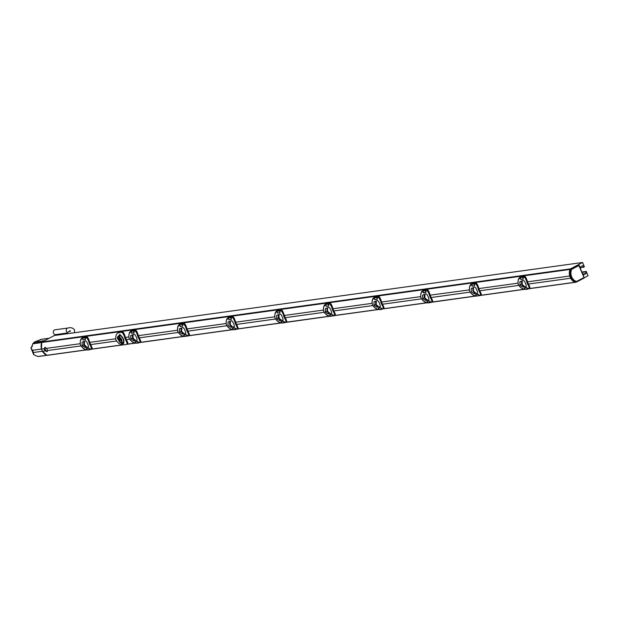 <?xml version="1.0" encoding="UTF-8"?>
<svg xmlns="http://www.w3.org/2000/svg" width="619" height="619" viewBox="0 0 619 619"><rect width="100%" height="100%" fill="white"/><g stroke="black" fill="none" stroke-linecap="round" stroke-linejoin="round"><path stroke-width="0.93" d="M570.47 268.886L582.603 262.479L54.379 335.513L42.247 341.92L570.47 268.886A1.215 1.021 82.1 0 0 569.991 269.443A8.968 7.544 82.1 0 0 569.728 276.004L570.641 278.225A8.968 7.544 82.1 0 0 575.229 282.225A1.215 1.021 82.1 0 0 575.863 282.194M582.603 262.479L584.375 266.797L583.454 267.276L582.773 265.621L579.841 267.168L583.106 275.138L586.046 273.59L585.365 271.927L586.278 271.447L588.05 275.764L584.197 277.799M580.073 267.748L583.454 267.276M47.694 355.205A1.215 1.021 -97.9 0 1 47.005 355.26A8.968 7.544 -97.9 0 1 42.417 351.259L41.504 349.046A8.968 7.544 -97.9 0 1 41.767 342.477A1.215 1.021 -97.9 0 1 42.247 341.92M127.661 343.916L126.307 344.497C127.514 344.257 127.212 342.586 125.402 339.475L126.114 339.104L125.657 337.989A6.058 3.134 -117.8 0 0 125.417 337.44L128.752 336.976M136.288 330.809L138.377 335.645L177.398 330.252M187.039 328.921L226.043 323.528M233.572 317.354L235.669 322.197L274.681 316.804M282.218 310.63L284.307 315.473L323.327 310.08M332.968 308.742L371.965 303.349M381.613 302.018L420.611 296.625M423.35 290.543L426.824 289.816C428.108 289.963 429.215 291.75 430.135 295.17L469.256 289.901M478.897 288.57L517.894 283.177M527.535 281.838L569.728 276.004M41.504 349.046L44.274 348.659L44.893 347.375L46.518 348.35L80.114 343.707M87.643 337.533L89.74 342.377L115.66 338.786M125.417 337.44A6.058 3.134 -117.8 0 0 125.355 337.324L125.355 337.324C124.458 333.796 123.398 331.954 122.175 331.784L118.446 332.682M127.205 344.048C128.311 343.947 128.04 342.524 126.369 339.792L126.369 339.792A6.058 3.134 -117.8 0 0 126.322 339.653L129.588 339.204M90.668 344.59L116.488 341.015M42.417 351.259L45.187 350.872L47.16 351.662L47.431 350.563L80.942 345.928M525.423 277.002L528.425 284.059L570.641 278.225M476.785 283.726L479.787 290.783L518.722 285.398M431.164 297.507L470.084 292.129M379.501 297.182L382.503 304.238L421.438 298.853M330.856 303.906L333.858 310.962L372.793 305.577M285.235 317.686L324.155 312.301M235.669 322.197L236.574 324.41L275.509 319.025M184.926 324.077L187.928 331.134L226.871 325.756M139.306 337.858L178.226 332.48M126.114 339.104A6.058 3.134 62.2 0 1 126.322 339.653M125.402 339.475L124.945 338.369C123.947 334.624 122.724 332.589 121.293 332.271L118.028 332.867L118.894 332.388M126.307 344.497L123.707 344.86C121.131 345.139 118.678 343.762 116.341 340.729L115.885 339.614C115.405 335.8 116.349 333.471 118.693 332.627L119.575 332.14M121.866 343.421L123.529 343.638C124.651 340.659 123.39 337.579 119.738 334.399L119.792 342.33M89.74 342.377L90.684 344.791C92.27 347.491 92.479 348.915 91.31 349.054M82.845 337.626L86.327 336.898C87.612 337.046 88.71 338.825 89.639 342.245L90.668 344.76M90.42 344.002L92.099 348.095M83 337.703L83.758 337.247L82.598 338.09L84.911 337.773L85.275 339.715L82.961 340.032L82.822 338.941M86.389 336.891L86.358 336.891C87.403 336.473 88.517 338.253 89.693 342.23L89.639 342.245M90.714 344.737C92.216 347.669 92.579 349.062 91.821 348.907L90.792 349.371M83.078 337.564L85.801 337.185L85.275 339.715M82.567 337.742L80.47 340.357M47.431 350.563A2.422 1.253 -117.8 0 0 47.152 349.433A2.422 1.253 -117.8 0 0 46.518 348.35M82.992 337.68C80.756 338.554 79.874 340.829 80.362 344.52A10.299 8.666 82.1 0 0 80.826 345.642C83.062 348.598 85.43 349.959 87.937 349.735M86.977 349.085L86.389 348.381L88.703 348.064L90.676 349.356C91.774 349.085 91.45 347.437 89.709 344.419A10.299 8.666 -97.9 0 1 89.252 343.29C88.269 339.676 87.093 337.68 85.731 337.301L84.911 337.773L85.523 338.57M84.509 341.495C85.484 340.218 86.567 341.084 87.759 344.094C88.927 346.833 88.594 347.808 86.768 347.019L84.377 344.93L84.486 341.371L84.37 344.938L86.327 346.934L87.426 347.251L85.205 346.145M86.846 347.112L85.221 347.553C82.745 346.292 81.716 345.503 82.126 345.185L82.134 342.183L83.929 341.533M86.993 349.178L86.436 348.443L88.749 348.118L89.685 348.714M90.645 349.348L87.457 349.952L86.389 348.381M88.703 348.064L89.283 348.984L90.761 349.371M90.676 349.356L89.956 349.704L89.283 348.984M89.709 344.419L89.941 344.319C91.666 347.236 91.952 348.915 90.8 349.364L91.225 349.232M89.995 342.957L90.444 344.002L89.941 344.319A10.121 8.519 -97.9 0 1 89.484 343.212C88.741 340.133 87.511 338.121 85.801 337.185M83.789 337.247L86.358 336.891L85.275 337.394M82.946 337.719L85.492 337.603L85.267 339.638L82.954 339.955L82.667 338.09M82.644 337.904L82.784 338.91M86.931 349.248L86.436 348.443M87.411 349.897L89.894 349.704M84.911 344.961L83.789 345.015L85.778 347.011L86.784 347.073M84.277 341.951L83.727 342.028L84.486 341.371M83.727 342.028L83.789 345.015L82.706 345.27M45.218 347.298A2.422 1.253 -117.8 0 0 45.288 349.402A2.422 1.253 -117.8 0 0 47.377 351.445M44.274 348.659A2.422 1.253 -117.8 0 0 44.553 349.789A2.422 1.253 -117.8 0 0 45.187 350.872M119.854 341.688A2.724 1.408 62.2 0 1 119.351 341.123A2.724 1.408 62.2 0 1 118.608 339.723A2.724 1.408 62.2 0 1 118.415 338.183L119.854 341.688A2.724 1.408 62.2 0 0 121.192 342.284L121.928 341.402A2.724 1.408 62.2 0 1 121.401 342.222L121.409 342.222A2.724 1.408 62.2 0 1 121.192 342.284A2.422 2.043 82.1 0 0 123.181 343.522C124.28 340.659 123.08 337.742 119.599 334.778L117.912 336.535L123.181 343.522A0.604 0.511 82.1 0 1 123.529 343.638M119.158 337.301L118.863 337.401A2.724 1.408 62.2 0 1 119.15 337.301A2.724 1.408 62.2 0 1 120.488 337.897L119.158 337.301A2.422 2.043 -97.9 0 1 119.599 334.778A0.604 0.511 -97.9 0 0 119.738 334.399M118.415 338.183A2.724 1.408 62.2 0 1 118.856 337.401L118.863 337.401M120.488 337.897A2.724 1.408 62.2 0 1 121.928 341.402L120.488 337.897M131.491 330.894L134.973 330.175C136.257 330.322 137.356 332.101 138.277 335.521L139.321 338.067C140.908 340.767 141.124 342.191 139.956 342.33M131.723 330.84L129.116 333.633M139.352 338.036L140.745 341.371M138.377 335.645L139.321 338.067M135.027 330.167L134.996 330.167C136.041 329.741 137.155 331.529 138.331 335.506L139.36 338.013C140.853 340.945 141.225 342.338 140.459 342.183L136.103 343.228L135.074 341.719L137.387 341.394L139.321 342.632C140.42 342.361 140.095 340.713 138.354 337.688A10.299 8.666 -97.9 0 1 137.89 336.566C136.907 332.945 135.739 330.948 134.377 330.577L133.921 332.983L131.607 333.308L131.46 332.217M131.63 330.956C129.394 331.83 128.52 334.105 129.007 337.796A10.299 8.666 82.1 0 0 129.472 338.918C131.708 341.874 134.075 343.236 136.575 343.011M135.623 342.361L135.035 341.657L137.341 341.34L138.331 341.982M133.147 334.771C134.122 333.494 135.213 334.361 136.404 337.37C137.565 340.11 137.24 341.077 135.414 340.295L133.015 338.206L133.131 334.647L133.008 338.206L134.973 340.21L136.064 340.527L133.851 339.421M135.484 340.388L133.859 340.829C131.39 339.568 130.361 338.779 130.771 338.461L130.771 335.452L133.131 334.647M139.29 342.624L138.215 342.09L138.424 342.903L138.215 342.09M139.321 342.632L184.57 336.334M139.445 342.64C140.59 342.191 140.304 340.512 138.586 337.595A10.121 8.519 -97.9 0 1 138.13 336.488C137.387 333.409 136.157 331.397 134.447 330.461L133.557 331.049L133.921 332.983M180.137 324.17L183.611 323.443C184.895 323.59 186.002 325.377 186.923 328.797L187.967 331.343C189.553 334.043 189.762 335.459 188.602 335.599M185.22 336.287C182.713 336.512 180.346 335.15 178.11 332.194A10.299 8.666 82.1 0 1 177.645 331.064C177.166 327.381 178.04 325.099 180.276 324.232L179.881 324.642L182.203 324.317L182.559 326.259L180.253 326.584L180.106 325.493M180.361 324.116L177.754 326.909M187.998 331.312L189.383 334.647M183.673 323.443L183.642 323.435C184.686 323.017 185.801 324.797 186.977 328.782L186.923 328.797M184.269 335.63L183.673 334.933L185.986 334.608L188.083 335.908C189.236 335.467 188.95 333.788 187.224 330.871A10.121 8.519 -97.9 0 1 186.776 329.765L187.302 329.509L186.938 328.828M187.302 329.509L188.006 331.281C189.499 334.221 189.863 335.606 189.105 335.452L184.741 336.496L183.719 334.987L186.033 334.67L186.969 335.258M187.959 335.908L187.959 335.908C189.058 335.637 188.741 333.989 187 330.964A10.299 8.666 -97.9 0 1 186.536 329.842C185.553 326.221 184.377 324.224 183.015 323.853L182.559 326.259M181.793 328.047C182.767 326.77 183.851 327.637 185.042 330.647C186.211 333.378 185.878 334.353 184.06 333.564L181.661 331.482L181.777 327.923L181.653 331.482L183.611 333.479L184.71 333.803L182.489 332.689M183.503 333.687L182.504 334.105C180.028 332.844 178.999 332.047 179.417 331.738L179.417 328.728L181.777 327.923M187.928 335.9L186.853 335.366L187.062 336.179L186.853 335.366M187.572 336.102L188.509 335.784M228.775 317.446L232.257 316.719C233.541 316.866 234.64 318.653 235.56 322.073L236.605 324.619C238.199 327.319 238.408 328.735 237.239 328.875M233.866 329.563C231.359 329.788 228.991 328.426 226.755 325.47A10.299 8.666 82.1 0 1 226.291 324.341C225.803 320.657 226.678 318.375 228.914 317.501L228.519 317.918L230.841 317.593L231.204 319.536L228.891 319.853L228.744 318.762M229.007 317.385L226.399 320.185M236.636 324.588L238.029 327.923M232.318 316.711L232.28 316.711C233.332 316.294 234.439 318.073 235.622 322.058L235.56 322.073M235.924 322.785L235.576 322.104M236.35 323.822L236.644 324.557C238.137 327.497 238.508 328.882 237.742 328.728L233.386 329.772L232.365 328.263L234.671 327.946L236.605 329.184C237.704 328.913 237.379 327.265 235.638 324.24A10.299 8.666 -97.9 0 1 235.174 323.11C234.199 319.497 233.023 317.501 231.661 317.121L231.204 319.536M232.906 328.906L232.318 328.209L234.632 327.884L235.615 328.534M230.43 321.315C231.413 320.038 232.496 320.913 233.688 323.923C234.849 326.654 234.524 327.629 232.698 326.84L230.299 324.751L230.415 321.199L230.291 324.758L232.257 326.755L233.348 327.072L231.135 325.965M232.14 326.964L231.142 327.381C228.674 326.112 227.645 325.323 228.055 325.006L228.055 322.004L229.858 321.362M236.574 329.169L235.499 328.643L235.707 329.455L235.499 328.643M236.605 329.184L237.154 329.053M236.729 329.184C237.874 328.743 237.588 327.064 235.87 324.147A10.121 8.519 -97.9 0 1 235.413 323.041C234.671 319.953 233.44 317.949 231.73 317.005L231.661 317.121M277.42 310.723L280.902 309.995C282.179 310.142 283.285 311.93 284.206 315.35L285.251 317.887C286.837 320.596 287.046 322.012 285.885 322.151M277.645 310.661L275.037 313.454M285.282 317.857L286.674 321.191M280.956 309.987L280.925 309.987C281.97 309.57 283.084 311.349 284.26 315.334L284.206 315.35M284.562 316.054L285.235 317.857M285.251 322.453L285.374 322.46C286.52 322.019 286.233 320.333 284.508 317.415A10.121 8.519 -97.9 0 1 284.059 316.309L284.585 316.061L285.289 317.833C286.783 320.766 287.146 322.159 286.388 322.004L282.024 323.048L281.003 321.54L283.316 321.222L285.251 322.453C286.342 322.182 286.024 320.541 284.283 317.516A10.299 8.666 -97.9 0 1 283.819 316.386C282.837 312.773 281.668 310.777 280.299 310.398L279.85 312.812L277.536 313.129L277.389 312.038M277.56 310.777C275.323 311.651 274.449 313.934 274.937 317.617A10.299 8.666 82.1 0 0 275.393 318.746L275.362 318.739C277.629 321.694 280.005 323.064 282.504 322.832M281.552 322.182L280.956 321.478L283.27 321.16L284.253 321.81M279.076 314.591C280.051 313.315 281.134 314.181 282.334 317.191C283.494 319.93 283.162 320.905 281.343 320.116L278.945 318.027L279.061 314.467L278.937 318.034L280.894 320.031L281.993 320.348L279.78 319.242M281.413 320.209L279.788 320.657C277.312 319.389 276.283 318.599 276.701 318.282L276.701 315.28L278.496 314.63M285.212 322.445L284.136 321.919L284.345 322.723L284.136 321.919M285.374 322.46L330.5 316.154M326.058 303.999L329.54 303.271C330.825 303.418 331.923 305.198 332.852 308.618L333.889 311.164C335.483 313.864 335.691 315.288 334.523 315.427M326.29 303.937L323.683 306.73M333.858 310.962L335.312 314.467M329.602 303.264L329.571 303.264C330.616 302.846 331.73 304.625 332.906 308.602L332.86 308.657M332.906 308.602L333.881 311.133M333.927 311.109C335.428 314.042 335.792 315.435 335.034 315.28L330.67 316.324L329.648 314.816L331.962 314.491L333.889 315.729C334.987 315.458 334.662 313.81 332.921 310.792A10.299 8.666 -97.9 0 1 332.465 309.662C331.482 306.049 330.306 304.053 328.944 303.674L328.488 306.088L326.174 306.405L326.035 305.314M326.205 304.053C323.969 304.927 323.087 307.202 323.575 310.893A10.299 8.666 82.1 0 0 324.039 312.015C326.275 314.97 328.643 316.332 331.15 316.108M330.19 315.458L329.602 314.754L331.916 314.437L332.898 315.079M327.714 307.867C328.697 306.591 329.78 307.457 330.972 310.467C332.14 313.206 331.807 314.181 329.981 313.392L327.59 311.303L327.49 308.324L327.575 311.311L329.981 313.438M328.418 312.518L330.631 313.624L328.991 313.384L327.002 311.388L326.94 308.401L327.699 307.744M329.432 313.516L328.434 313.926C325.958 312.665 324.929 311.875 325.339 311.558L325.339 308.548L327.691 307.821M333.494 315.93L334.012 315.736L332.782 315.195L332.991 316L332.782 315.195M332.921 310.792L333.154 310.692C334.879 313.609 335.165 315.288 334.012 315.736L334.438 315.605M333.656 310.374L333.154 310.692A10.121 8.519 -97.9 0 1 332.697 309.585C331.954 306.506 330.724 304.494 329.014 303.558L328.944 303.674M374.704 297.267L378.186 296.547C379.462 296.694 380.569 298.474 381.49 301.894L382.534 304.44C384.12 307.14 384.337 308.564 383.169 308.703M374.851 297.352L374.449 297.739L376.77 297.422L377.133 299.356L374.82 299.681L374.673 298.59M374.936 297.213L372.321 300.006M382.503 304.238L383.958 307.744M378.24 296.54L378.209 296.54C379.254 296.114 380.368 297.901 381.544 301.879L381.49 301.894M382.279 303.65L382.519 304.409M382.573 304.386C384.066 307.318 384.438 308.711 383.672 308.548L382.65 309.02M374.843 297.329C372.607 298.203 371.733 300.478 372.22 304.169A10.299 8.666 82.1 0 0 372.684 305.291C374.913 308.247 377.288 309.608 379.787 309.384M378.836 308.734L378.248 308.03L380.553 307.713L382.534 309.005C383.625 308.734 383.308 307.086 381.567 304.061A10.299 8.666 -97.9 0 1 381.103 302.939C380.12 299.317 378.952 297.321 377.59 296.95L377.133 299.356M376.36 301.144C377.335 299.867 378.426 300.733 379.617 303.743C380.778 306.482 380.453 307.45 378.627 306.668L376.228 304.579L376.344 301.02L376.22 304.579L378.178 306.583L379.277 306.9L377.064 305.786M378.07 306.792L377.072 307.202C374.603 305.941 373.574 305.152 373.984 304.834L373.984 301.824L376.344 301.02M381.753 309.353L379.486 309.67L378.286 308.092L380.6 307.767L381.536 308.355M382.503 308.997L379.486 309.67L381.807 309.353L381.42 308.463L382.619 309.02M382.534 309.005L381.807 309.353L381.42 308.463M381.567 304.061L381.799 303.968C383.517 306.885 383.803 308.564 382.658 309.013L383.076 308.881M381.853 302.606L382.294 303.65L381.799 303.968A10.121 8.519 -97.9 0 1 381.343 302.861C380.592 299.782 379.37 297.77 377.66 296.834L377.59 296.95M424.286 290.172L423.001 290.698L420.966 293.282M423.574 290.481L423.063 290.667M431.211 297.685L432.596 301.02M428.139 290.45L430.135 295.17M430.174 295.162L431.18 297.716C432.766 300.416 432.975 301.832 431.814 301.971M430.236 295.294L431.18 297.716M430.917 296.919L431.219 297.654C432.712 300.594 433.076 301.979 432.317 301.824L431.288 302.289M423.489 290.605C421.253 291.472 420.378 293.754 420.858 297.437A10.299 8.666 82.1 0 0 421.322 298.567L421.291 298.559C423.558 301.523 425.926 302.884 428.433 302.66M427.474 302.002L426.886 301.306L429.199 300.981L431.172 302.281C432.271 302.01 431.946 300.362 430.205 297.337A10.299 8.666 -97.9 0 1 429.748 296.215C428.766 292.594 427.59 290.597 426.228 290.226L425.771 292.632L423.458 292.957L423.319 291.866M425.005 294.412C425.98 293.143 427.064 294.01 428.255 297.019C429.424 299.751 429.091 300.726 427.265 299.936L424.874 297.847L424.99 294.296L424.866 297.855L426.824 299.851L427.922 300.169L425.702 299.062M427.342 300.029L425.717 300.478C423.241 299.209 422.212 298.42 422.63 298.11L422.63 295.101L424.99 294.296M430.398 302.621L428.131 302.946L426.932 301.36L429.246 301.043L430.182 301.631M431.141 302.265L427.907 302.861L430.453 302.629L430.066 301.739L431.257 302.296L430.453 302.629L430.066 301.739M430.205 297.337L430.437 297.244C432.163 300.161 432.449 301.84 431.296 302.281L476.429 295.983M430.491 295.882L430.94 296.927L430.437 297.244A10.121 8.519 -97.9 0 1 429.988 296.137C429.238 293.058 428.008 291.046 426.298 290.11L425.415 290.69L425.771 292.632M471.988 283.819L475.469 283.092C476.754 283.239 477.853 285.026 478.773 288.446L479.818 290.984C481.404 293.692 481.621 295.108 480.452 295.248M477.071 295.936C474.572 296.161 472.204 294.799 469.968 291.843A10.299 8.666 82.1 0 1 469.504 290.713C469.016 287.03 469.891 284.748 472.127 283.873L472.042 283.935M472.22 283.757L469.612 286.558M479.849 290.961L481.242 294.288M475.531 283.084L475.493 283.084C476.545 282.666 477.651 284.446 478.827 288.431L478.789 288.477M478.835 288.446L479.857 290.93C481.35 293.863 481.721 295.255 480.955 295.101L476.599 296.145L475.578 294.636L477.883 294.319L479.818 295.557C480.917 295.286 480.592 293.638 478.851 290.613A10.299 8.666 -97.9 0 1 478.386 289.483C477.404 285.87 476.235 283.873 474.874 283.494L474.417 285.908L472.104 286.226L471.957 285.135M476.119 295.278L475.531 294.582L477.845 294.257L478.827 294.907M473.643 287.688C474.626 286.411 475.709 287.278 476.901 290.296C478.061 293.027 477.736 294.002 475.91 293.213L473.512 291.123L473.419 288.144L473.504 291.131L475.91 293.267M474.347 292.338L476.56 293.445L474.912 293.205L472.931 291.209L472.862 288.222L473.628 287.564M475.353 293.336L474.355 293.754C471.887 292.485 470.858 291.696 471.268 291.379L471.268 288.377L473.62 287.642M479.787 295.542L478.711 295.015L478.92 295.828L478.711 295.015M479.423 295.75L480.367 295.425M479.818 295.557L479.942 295.557C481.087 295.116 480.801 293.437 479.083 290.52A10.121 8.519 -97.9 0 1 478.626 289.406C477.883 286.326 476.653 284.322 474.943 283.378L474.874 283.494M520.633 277.095L524.107 276.368C525.392 276.515 526.498 278.302 527.419 281.722L528.464 284.26C530.05 286.961 530.259 288.384 529.098 288.524M525.717 289.205C523.21 289.437 520.842 288.067 518.606 285.119A10.299 8.666 82.1 0 1 518.149 283.989C517.662 280.306 518.536 278.024 520.772 277.15L520.378 277.56L522.699 277.242L523.055 279.184L520.749 279.502L520.602 278.411M520.858 277.033L518.25 279.827M528.494 284.229L529.887 287.564M524.169 276.36L524.138 276.36C525.183 275.942 526.297 277.722 527.473 281.699L527.419 281.722M527.775 282.426L527.434 281.753M528.2 283.471L528.502 284.206C529.996 287.139 530.359 288.531 529.601 288.377L525.237 289.421L524.216 287.912L526.529 287.595L528.456 288.825C529.554 288.555 529.237 286.907 527.496 283.889A10.299 8.666 -97.9 0 1 527.032 282.759C526.049 279.146 524.873 277.15 523.512 276.77L523.055 279.184M524.765 288.555L524.169 287.85L526.483 287.533L527.465 288.183M522.289 280.964C523.264 279.687 524.347 280.554 525.546 283.564C526.707 286.303 526.374 287.278 524.556 286.489L522.157 284.4L522.274 280.84L522.15 284.407L524.107 286.404L525.206 286.721L522.993 285.614M523.999 286.612L523.001 287.023C520.525 285.761 519.496 284.972 519.914 284.655L519.914 281.653L522.274 280.84M528.425 288.818L527.349 288.292L527.558 289.096L527.349 288.292M528.456 288.825L529.005 288.702M528.587 288.833C529.732 288.392 529.446 286.705 527.721 283.788A10.121 8.519 -97.9 0 1 527.272 282.682C526.521 279.602 525.291 277.598 523.581 276.654L523.512 276.77M523.055 276.863L523.31 278.039M520.726 277.188L522.807 277.002L523.047 279.107L520.734 279.424L520.447 277.567M520.424 277.374L520.564 278.38M523.519 276.662L520.927 277.026L523.519 276.662M527.682 289.174L525.198 289.406L528.046 289.034M525.191 289.367L524.75 288.771M526.483 287.533L527.071 288.454M524.773 288.647L524.169 287.85M524.719 288.717L524.216 287.912M524.626 286.582L523.558 286.481L521.577 284.485L520.494 284.74M522.057 281.421L521.508 281.498L521.67 281.08L522.258 280.918M521.508 281.498L521.577 284.485L522.15 284.407M474.417 283.595L474.665 284.763M472.088 283.912L474.162 283.726L474.417 285.908M471.802 284.291L472.096 286.148L471.732 284.291L474.053 283.966L474.409 285.831L472.096 286.148L471.926 285.111M474.881 283.386L472.282 283.75L474.881 283.386M476.553 296.091L476.112 295.495M477.845 294.257L478.425 295.178M476.135 295.371L475.531 294.582M476.073 295.441L475.578 294.636M475.377 293.344L475.98 293.305M425.771 290.319L426.298 290.11M423.442 290.636L425.988 290.52L426.019 291.487M425.857 291.479L425.764 292.555L423.357 292.679L423.094 291.015L425.74 290.659L425.532 291.534M423.164 291.015L423.28 291.835M426.886 289.816L423.644 290.473L426.824 289.816C427.899 289.39 429.013 291.17 430.19 295.155L430.514 295.882L429.748 296.215M427.907 302.815L427.466 302.227M429.199 300.981L429.787 301.902M427.489 302.095L426.886 301.306M427.427 302.173L426.932 301.36M424.773 294.868L424.224 294.946L424.386 294.536L424.974 294.373M424.224 294.946L424.286 297.932L426.274 299.929L427.28 299.991M424.866 297.855L423.21 298.188M377.126 297.043L377.381 298.211M374.805 297.368L376.878 297.182L377.118 299.279L374.812 299.604L374.518 297.739M374.503 297.553L374.642 298.559M377.598 296.841L374.998 297.197L377.598 296.841M379.269 309.539L378.828 308.951M380.553 307.713L381.142 308.633M378.851 308.819L378.248 308.03M378.789 308.896L378.286 308.092M378.696 306.761L377.629 306.653L375.648 304.664L374.565 304.912M376.128 301.6L375.578 301.677L376.329 301.097M375.578 301.677L375.648 304.664L376.22 304.579M328.488 303.767L328.735 304.943M326.159 304.091L328.232 303.906L328.488 306.088M325.996 305.283L326.167 306.328L325.927 305.299M328.952 303.565L326.36 303.921L328.952 303.565M325.857 304.277L328.124 304.146L328.48 306.01L326.167 306.328L325.88 304.463M330.623 316.263L330.182 315.675M331.916 314.437L332.496 315.357M330.206 315.551L329.602 314.754M330.144 315.62L329.648 314.816M329.455 313.516L330.059 313.485M327.01 311.38L325.919 311.643M283.819 316.386L284.059 316.309C283.309 313.229 282.086 311.225 280.376 310.281L280.299 310.398M279.842 310.49L280.098 311.667M277.575 310.839L279.595 310.63L279.85 312.812M277.235 311.195L277.521 313.052L277.165 311.195L279.486 310.87L279.834 312.734L277.521 313.052L277.358 312.015M280.306 310.289L277.714 310.653L280.306 310.289M284.469 322.801L281.985 323.041L285.336 322.468M281.978 322.994L281.537 322.398M283.27 321.16L283.858 322.081M281.56 322.275L280.956 321.478M281.506 322.344L281.003 321.54M279.486 318.058L278.945 318.027M278.844 315.048L278.295 315.125L279.061 314.467M278.295 315.125L278.364 318.112L280.345 320.108L281.351 320.17M278.372 318.104L277.281 318.367M231.204 317.222L231.452 318.39M228.875 317.539L230.949 317.354L231.197 319.458L228.883 319.775L228.589 317.918M228.573 317.725L228.713 318.739M231.668 317.021L229.069 317.377L231.668 317.021M235.824 329.525L233.34 329.765L236.187 329.385M233.34 329.718L232.899 329.13M234.632 327.884L235.212 328.805M232.922 328.999L232.318 328.209M232.86 329.076L232.365 328.263M232.767 326.933L231.699 326.832L229.719 324.836L229.649 321.849L230.415 321.199M186.536 329.842L186.776 329.765C186.025 326.685 184.795 324.673 183.085 323.737L183.015 323.853M182.559 323.946L182.814 325.114M180.23 324.263L182.311 324.085L182.551 326.182L180.237 326.507L179.951 324.642M179.928 324.457L180.067 325.462M183.023 323.745L180.431 324.101L183.023 323.745M184.694 336.442L184.253 335.854M185.986 334.608L186.574 335.529M184.276 335.722L183.673 334.933M184.214 335.8L183.719 334.987M184.129 333.656L183.062 333.556L181.073 331.56L181.011 328.573L181.762 328M181.088 331.56L179.997 331.815M133.913 330.67L134.447 330.461M131.646 331.01L134.137 330.871L134.168 331.846M134.006 331.83L133.905 332.914L131.507 333.037L131.236 331.366L133.89 331.01L133.673 331.885M131.305 331.366L131.429 332.186M134.385 330.469L131.785 330.825L134.385 330.469M138.54 342.98L136.056 343.212L139.407 342.647M136.056 343.166L135.615 342.578M137.341 341.34L137.929 342.261M135.638 342.446L135.035 341.657M135.576 342.524L135.074 341.719M133.557 338.237L132.435 338.291L134.416 340.288L135.422 340.349M132.915 335.227L132.365 335.305L133.116 334.724M132.365 335.305L132.435 338.291L131.352 338.539M586.278 271.447L581.845 272.058M581.984 272.399L585.365 271.927M582.665 274.055L586.046 273.59M46.905 355.229L42.378 351.259L33.403 352.505L33.821 354.749L37.875 356.482L47.593 355.19M42.378 351.259L41.473 349.046L41.713 342.578L42.185 342.005M44.653 340.651L34.432 342.059L33.736 342.926M33.619 354.54L30.965 348.056L32.234 345.526M34.432 342.059L40.931 339.436M30.95 347.746L32.095 346.748L32.691 343.824L34.579 342.462L34.146 342.222M41.473 349.046L32.498 350.292L30.965 348.056M33.403 352.505L32.498 350.292M584.174 277.939L578.866 265.574L571.747 269.335A0.542 0.457 82.1 0 0 571.538 269.575A8.295 6.979 82.1 0 0 571.221 275.61A0.542 0.457 82.1 0 0 571.244 275.687L569.774 276.082L570.617 278.14L571.322 278.024A1.145 0.967 82.1 0 0 571.391 278.171A8.906 7.49 82.1 0 0 575.98 282.047A1.145 0.967 82.1 0 0 576.614 281.993L584.228 277.885L578.927 264.955L578.866 265.574L578.75 264.839L571.213 268.824A1.145 0.967 82.1 0 0 570.764 269.335A8.906 7.49 82.1 0 0 570.424 275.811A1.145 0.967 82.1 0 0 570.478 275.966L571.322 278.024L572.088 277.745A0.542 0.457 82.1 0 0 572.118 277.815A8.295 6.979 82.1 0 0 576.39 281.421L575.368 282.187L570.617 278.14M576.034 282.125L575.368 282.187L576.034 282.125M578.161 264.862L570.594 268.855L571.747 269.335M569.774 276.082L570.122 269.397L570.594 268.855M578.866 265.574L578.811 264.87L578.866 265.574M576.39 281.421A0.542 0.457 82.1 0 0 576.691 281.397L583.818 277.637L584.15 278.008L583.818 277.637L584.15 278.008L576.684 281.954M74.427 332.736L74.59 329.989C73.088 327.892 70.868 327.234 67.935 328.016L54.967 329.811A2.422 2.043 82.1 0 0 55.633 334.608L67.146 333.014M41.767 342.477L569.991 269.443M47.005 355.26L86.985 349.735M91.426 349.116L122.461 344.829M127.143 344.179L135.623 343.011M140.072 342.392L184.269 336.287M188.718 335.668L232.906 329.556M237.356 328.944L281.552 322.832M286.001 322.22L330.19 316.108M334.639 315.489L378.836 309.384M383.285 308.765L427.481 302.652M431.923 302.041L476.119 295.928M480.568 295.317L524.765 289.205M529.214 288.593L575.229 282.225M122.175 331.784L121.293 332.271M125.657 337.989L124.945 338.369M80.362 344.52L80.795 345.642C83.225 348.923 85.623 350.292 87.991 349.758M89.252 343.29L90.018 342.965L89.693 342.23M89.569 348.822L89.956 349.704L87.635 350.029L86.97 349.302M83.936 341.526L84.478 341.448M84.432 341.533L83.89 341.611M86.327 346.934L85.778 347.011M86.691 347.05L86.142 347.127M132.435 330.523L131.205 331.018M129.472 338.918L129.456 338.887C131.87 342.199 134.269 343.568 136.637 343.034M138.354 337.688L139.082 337.278M137.89 336.566L138.656 336.233M178.11 332.194L178.094 332.163C180.508 335.467 182.907 336.844 185.274 336.31M187 330.964L187.727 330.554M229.719 317.075L228.496 317.562M235.638 324.24L236.373 323.822L235.94 322.785L235.174 323.11M278.357 310.343L277.134 310.839M282.558 322.855C280.19 323.389 277.792 322.019 275.362 318.739L275.378 318.708M284.283 317.516L285.011 317.098M332.465 309.662L333.231 309.338M375.648 296.896L374.418 297.391M381.103 302.939L381.869 302.606L381.552 301.902M472.931 283.448L471.701 283.935M469.968 291.843L469.953 291.812C472.367 295.116 474.765 296.486 477.133 295.952M478.851 290.613L479.586 290.195M478.386 289.483L479.152 289.158M521.569 276.716L520.347 277.211M527.496 283.889L528.224 283.471L527.798 282.434L527.032 282.759M518.149 283.989L518.118 283.989C517.848 280.09 518.567 277.838 520.285 277.242M524.564 286.543L524.022 286.62M522.219 281.003L521.67 281.08M524.107 286.404L523.558 286.481M524.471 286.52L523.929 286.597M469.504 290.713L469.473 290.713C469.202 286.814 469.929 284.562 471.647 283.966M473.574 287.734L473.032 287.804M473.419 288.144L472.862 288.222M473.504 291.131L472.931 291.209M475.469 293.127L474.912 293.205M475.825 293.244L475.284 293.321M428.487 302.683C426.12 303.217 423.721 301.84 421.291 298.559L420.827 297.437C420.556 293.538 421.284 291.286 423.001 290.698M424.928 294.458L424.386 294.536M426.824 299.851L426.274 299.929M427.187 299.975L426.638 300.045M372.22 304.169L372.189 304.161C371.918 300.261 372.638 298.018 374.363 297.422M378.635 306.722L378.093 306.792M376.29 301.182L375.748 301.26M378.178 306.583L377.629 306.653M378.542 306.699L378 306.776M323.575 310.893L323.544 310.885C323.273 306.985 324 304.741 325.718 304.146M325.927 305.306L326.221 304.115M327.644 307.906L327.103 307.983M327.49 308.324L326.94 308.401M327.575 311.311L327.002 311.388M329.54 313.307L328.991 313.384M329.904 313.423L329.354 313.5M274.937 317.617L274.906 317.617C274.635 313.717 275.354 311.465 277.072 310.87M278.504 314.622L279.045 314.545M279.007 314.638L278.457 314.707M278.937 318.034L278.364 318.112M280.894 320.031L280.345 320.108M281.258 320.147L280.717 320.224M226.291 324.341L226.26 324.341C225.989 320.441 226.716 318.189 228.434 317.593M232.705 326.894L232.164 326.971M229.858 321.346L230.407 321.276M230.361 321.362L229.819 321.431M230.206 321.772L229.649 321.849M230.291 324.758L229.719 324.836M232.257 326.755L231.699 326.832M232.612 326.878L232.071 326.948M177.645 331.064L177.622 331.064C177.351 327.165 178.071 324.921 179.789 324.325M184.067 333.618L183.526 333.695M181.723 328.085L181.174 328.163M181.56 328.503L181.011 328.573M181.653 331.482L181.073 331.56M183.611 333.479L183.062 333.556M183.975 333.602L183.425 333.68M129.007 337.796L128.976 337.788C128.706 333.889 129.433 331.645 131.151 331.049M133.077 334.809L132.536 334.887M134.973 340.21L134.416 340.288M135.329 340.326L134.787 340.404M40.367 339.514L49.079 338.307M33.147 343.259L42.092 342.021M32.691 343.824L41.713 342.578M584.104 277.769L578.951 265.203M576.691 281.397L576.653 281.978L575.832 282.202M571.244 275.687L572.088 277.745M572.118 277.815L570.695 278.295M571.221 275.61L569.72 275.919M570.122 269.397L571.538 269.575M67.935 328.016A2.422 2.043 82.1 0 0 67.641 332.682M82.505 337.773C80.787 338.369 80.06 340.612 80.331 344.52M123.08 343.53L123.08 343.53C123.104 345.951 115.32 338.245 117.912 336.527M118.608 339.723A5.114 5.114 0 0 0 119.351 341.123M181.05 323.799L179.85 324.294M226.26 324.341L226.724 325.462C229.154 328.743 231.552 330.12 233.92 329.579M235.955 329.509L236.69 329.192M326.971 303.62L325.78 304.115M323.544 310.885L324.008 312.015C326.437 315.295 328.836 316.665 331.204 316.131M372.189 304.161L372.646 305.291C375.075 308.564 377.474 309.941 379.842 309.407M518.118 283.989L518.575 285.111C521.005 288.392 523.403 289.762 525.771 289.228M527.814 289.15L528.541 288.841M469.937 291.835L469.473 290.713M275.362 318.739L274.906 317.617M178.079 332.186L177.622 331.064M129.441 338.918L128.976 337.788M47.408 355.298L87.287 349.781M91.202 349.24L122.841 344.868M126.887 344.311L135.932 343.058M188.486 335.792L233.216 329.61M237.131 329.068L281.862 322.886M334.415 315.613L379.145 309.43M383.06 308.889L427.783 302.706M480.344 295.441L525.074 289.251M528.982 288.717L575.631 282.264M38.285 356.521L47.152 355.298M40.637 339.429L49.203 338.245M70.102 331.83L70.079 330.592L65.691 333.951"/></g></svg>
